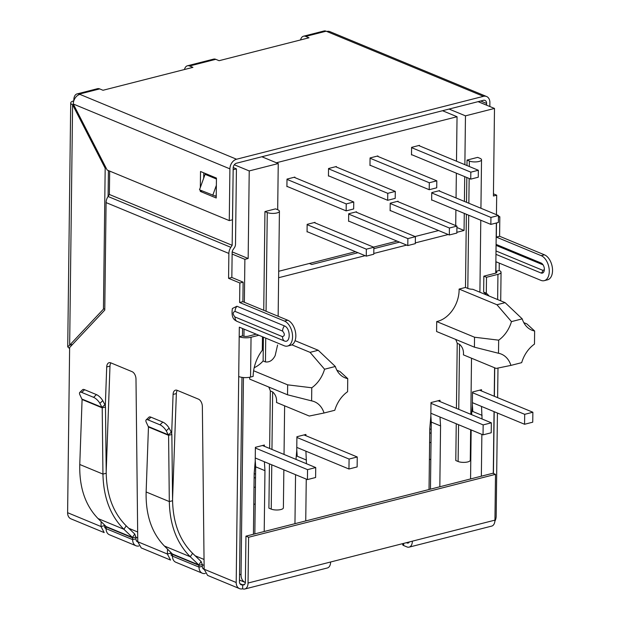 <?xml version="1.0" encoding="UTF-8"?>
<svg xmlns="http://www.w3.org/2000/svg" width="620" height="620" viewBox="0 0 620 620"><rect width="100%" height="100%" fill="white"/><g stroke="black" fill="none" stroke-linecap="round" stroke-linejoin="round"><path stroke-width="0.93" d="M409.138 547.135L491.714 526.093A8.424 5.045 -104.3 0 0 494.946 520.134L495.504 474.354L492.846 473.262L245.946 536.161L245.388 581.932A4.216 2.519 75.7 0 1 243.776 584.916A4.216 2.519 75.7 0 1 242.684 584.815L242.637 588.798A8.424 5.045 -104.3 0 0 244.815 589L327.383 567.966A8.424 5.045 -104.3 0 0 330.615 561.999L412.37 541.167A8.424 5.045 75.7 0 1 409.138 547.135A8.424 5.045 75.7 0 1 406.96 546.933L403.643 545.554A4.216 1.38 -179.3 0 1 402.706 544.67L402.713 543.632M409.316 541.942A4.216 2.519 75.7 0 1 408.1 543.05A4.216 2.519 75.7 0 1 407.014 542.95L406.387 542.694M495.504 474.354L248.604 537.261L245.946 536.161M248.604 537.261L248.047 583.033A8.424 5.045 -104.3 0 1 244.815 589M138.927 545.972A8.424 6.161 -67.5 0 1 135.974 545.755A8.424 6.161 -67.5 0 1 132.657 539.632L135.927 538.803A4.216 3.077 112.5 0 0 137.586 541.857A4.216 3.077 112.5 0 0 137.772 541.927M106.105 528.643L106.098 526.55L98.053 518.568L123.892 529.263L132.409 537.447L132.657 539.632L106.105 528.643A8.424 6.161 112.5 0 0 109.422 534.758L135.974 545.755M135.927 538.803L135.904 537.06L132.633 537.889L106.167 526.93M135.904 537.06L134.757 534.045L132.409 537.447L106.098 526.55M79.763 464.496L82.088 399.505L80.081 395.188A6.316 2.24 46.5 0 1 79.786 392.39A6.316 2.24 46.5 0 1 81.747 392.421L93.589 397.327A6.316 2.24 46.5 0 1 99.882 403.38L102.215 407.844L105.485 407.007L106.214 473.262C106.718 495.512 113.39 513.05 126.24 525.861L123.892 529.263C110.438 515.848 103.455 497.457 102.943 474.091L79.763 464.496C79.228 487.413 85.328 505.439 98.053 518.568M126.24 525.861L134.757 534.045M82.088 399.505L102.215 407.844L102.943 474.091L106.214 473.262M105.485 407.007L104.919 404.659L102.06 407.371L82.049 399.086M99.882 403.38L102.742 400.675L104.919 404.659M102.742 400.675A6.316 2.24 -133.5 0 0 96.441 394.615L93.589 397.327M81.747 392.421L84.599 389.709L96.441 394.615M84.599 389.709A6.316 2.24 -133.5 0 0 82.638 389.678L79.786 392.39M205.297 573.446A8.424 6.161 -67.5 0 1 202.345 573.229A8.424 6.161 -67.5 0 1 199.028 567.114L202.298 566.277A4.216 3.077 112.5 0 0 203.957 569.338A4.216 3.077 112.5 0 0 204.143 569.408M172.476 556.125L172.469 554.032L164.424 546.042L190.263 556.745L198.78 564.929L199.028 567.114L172.476 556.125A8.424 6.161 112.5 0 0 175.793 562.239L202.345 573.229M202.298 566.277L202.275 564.533L199.004 565.37L172.538 554.412M202.275 564.533L201.128 561.526L198.78 564.929L172.469 554.032M146.134 491.97L148.459 426.986L146.452 422.662A6.316 2.24 46.5 0 1 146.157 419.864A6.316 2.24 46.5 0 1 148.118 419.903L159.96 424.808A6.316 2.24 46.5 0 1 166.253 430.861L168.586 435.318L171.856 434.488L172.585 500.735C173.089 522.993 179.761 540.524 192.611 553.342L190.263 556.745C176.808 543.329 169.826 524.939 169.314 501.572L146.134 491.97C145.599 514.894 151.699 532.921 164.424 546.042M192.611 553.342L201.128 561.526M148.459 426.986L168.586 435.318L169.314 501.572L172.585 500.735M171.856 434.488L171.291 432.14L168.431 434.845L148.42 426.56M166.253 430.861L169.113 428.149L171.291 432.14M169.113 428.149A6.316 2.24 -133.5 0 0 162.812 422.096L159.96 424.808M148.118 419.903L150.97 417.19L162.812 422.096M150.97 417.19A6.316 2.24 -133.5 0 0 149.009 417.151L146.157 419.864M108.089 196.463L108.407 170.562M104.788 308.783L103.447 309.124L105.175 168.222L72.594 104.726A8.424 2.759 -179.3 0 1 70.711 102.959A8.424 2.759 -179.3 0 1 73.796 100.874M72.563 344.394L69.657 345.138L103.447 309.124M73.517 104.493L72.594 104.726L69.657 345.138L67.727 346.844L69.618 348.595M105.175 168.222L106.098 167.989M105.323 405.689L106.71 366.955A6.316 3.782 75.7 0 1 109.128 362.685A6.316 3.782 75.7 0 1 110.763 362.84L132.076 371.667A6.316 3.782 75.7 0 1 135.989 379.076L137.772 541.756L141.221 547.917L170.547 560.069L167.361 554.001L167.532 549.134M172.159 556.171L170.632 553.172L167.361 554.001L137.772 541.756M171.694 433.171L173.081 394.428A6.316 3.782 75.7 0 1 175.499 390.166A6.316 3.782 75.7 0 1 177.134 390.313L198.447 399.14A6.316 3.782 75.7 0 1 202.36 406.55L204.143 569.23L207.592 575.399L239.514 588.62A8.424 6.161 -67.5 0 1 236.197 582.505L238.708 376.526A8.424 2.759 0.7 0 0 250.558 377.053L253.146 376.394A33.697 24.645 -67.5 0 1 262.299 350.261L262.462 336.753M494.876 521.25A8.424 6.161 112.5 0 0 496.171 516.266L497.434 413.036M497.984 368.04L497.62 397.645M494.729 367.823L494.38 396.304M494.194 411.696L493.435 473.502M486.436 294.919A33.697 24.645 112.5 0 0 483.646 292.09L483.848 276.163L495.287 273.25A4.216 1.38 0.7 0 0 496.845 272.203A4.216 1.38 0.7 0 0 495.907 271.32L499.178 270.483A8.424 2.759 -179.3 0 1 501.061 272.257A8.424 2.759 -179.3 0 1 497.945 274.35L497.635 299.553M489.095 296.019A33.697 24.645 112.5 0 0 486.305 293.19L483.646 292.09M486.305 293.19L486.499 277.264L483.848 276.163M486.499 277.264L497.945 274.35M496.496 222.96L496.325 237.088L541.19 255.665A13.059 7.812 75.7 0 1 549.119 268.762A13.059 7.812 75.7 0 1 544.267 280.659A13.059 7.812 75.7 0 1 540.888 280.341L496.023 261.764L495.884 273.063M499.263 263.113L499.178 270.483M496.325 237.088L499.596 236.259L544.461 254.828A13.059 7.812 75.7 0 1 552.389 267.925A13.059 7.812 75.7 0 1 547.538 279.822L544.267 280.659M498.457 216.179L499.829 216.752L499.596 236.259M499.829 216.752L498.441 217.108M495.961 254.34L540.981 272.978A5.262 3.154 -104.3 0 0 542.337 273.102A5.262 3.154 -104.3 0 0 544.298 268.305A5.262 3.154 -104.3 0 0 541.097 263.027L496.085 244.388M496.008 250.953L542.802 270.328L544.345 269.778M543.089 264.864L496.078 245.381M105.788 528.689L104.261 525.69L100.99 526.527L101.161 521.653M104.175 532.58L100.99 526.527L67.611 512.701A8.424 6.161 -67.5 0 0 70.928 518.824L104.175 532.588M242.637 588.798A8.424 6.161 -67.5 0 1 239.514 588.62M177.297 390.383A6.316 3.782 -104.3 0 0 176.351 393.599L172.569 499.092M170.663 552.242L170.632 553.172M244.683 584.311L242.684 584.815A4.216 3.077 -67.5 0 1 241.126 584.73A4.216 3.077 -67.5 0 1 239.46 581.668L241.963 377.363M250.558 377.053L251.046 337.257L258.858 335.265M256.207 334.165L248.388 336.156A4.216 1.38 -179.3 0 1 242.467 335.885L242.56 328.515M251.046 337.257A8.424 2.759 -179.3 0 1 239.196 336.722L242.467 335.885M238.708 376.526L239.312 327.166L284.177 345.743A13.059 7.812 -104.3 0 0 287.556 346.061A13.059 7.812 -104.3 0 0 292.562 336.815A13.059 7.812 -104.3 0 0 284.479 321.067L239.615 302.49L242.885 301.661L243.125 282.154L239.855 282.991L228.571 278.318L231.841 277.481L232.144 252.603A4.216 3.077 -67.5 0 1 233.136 249.55L234.352 247.775A4.883 3.573 112.5 0 0 235.507 244.233L236.429 168.873L233.159 169.702L232.159 245.311L230.857 247.326A8.424 6.161 112.5 0 0 228.873 253.44L228.571 278.318M287.556 346.061L290.827 345.224A13.059 7.812 -104.3 0 0 295.833 335.978A13.059 7.812 -104.3 0 0 287.75 320.238L242.885 301.661M239.615 302.49L239.855 282.991M109.678 171.089L109.368 194.471L232.159 245.311L109.368 194.471L108.074 196.486A8.424 6.161 112.5 0 0 106.09 202.601L104.772 310.07L69.626 347.526L67.611 512.701M110.926 362.909A6.316 3.782 -104.3 0 0 109.98 366.118L106.198 471.611M104.292 524.76L104.261 525.69M231.841 277.481L243.125 282.154M233.205 167.54L236.429 168.873M216.248 194.75L215.713 196.238L199.493 189.813L205.081 174.313L216.442 179.01M216.365 185.333L212.769 195.308M236.716 321.23L235.422 320.439C232.477 318.665 231.462 314.689 232.384 308.504L236.902 306.233L284.425 325.903C290.896 328.259 290.703 343.906 284.239 340.907L236.716 321.23A6.526 4.774 -67.5 0 1 234.972 316.975C232.593 314.123 232.616 312.263 235.042 311.403L282.565 331.08C284.944 333.932 284.921 335.784 282.495 336.652L234.972 316.975M73.827 100.773L73.834 99.867A8.424 5.045 75.7 0 1 77.066 93.907A8.424 5.045 75.7 0 1 79.244 94.108L79.91 94.38A8.424 6.161 112.5 0 0 73.269 104.005L107.151 170.043L229.276 220.604L229.904 168.857A8.424 6.161 112.5 0 1 236.546 159.232L483.445 96.332A8.424 6.161 -67.5 0 1 486.568 96.503A8.424 6.161 -67.5 0 1 489.885 102.625L489.839 106.524M300.56 39.944A8.424 5.045 75.7 0 1 303.529 36.208A8.424 5.045 75.7 0 1 305.707 36.41L309.024 37.781L219.093 60.698L215.776 59.326A8.424 5.045 -104.3 0 0 213.598 59.117L187.434 65.782A8.424 5.045 75.7 0 1 189.612 65.991L192.929 67.363L102.998 90.272L99.681 88.9A8.424 5.045 -104.3 0 0 97.503 88.699L77.066 93.907M303.529 36.208L323.966 31A8.424 5.045 75.7 0 1 326.143 31.201L305.707 36.41M184.466 69.517A8.424 5.045 75.7 0 1 187.434 65.782M483.445 96.332L326.143 31.201M229.276 220.604L232.547 219.767L233.174 168.028A4.216 3.077 -67.5 0 1 236.499 163.215L483.399 100.308A4.216 3.077 -67.5 0 1 484.956 100.401A4.216 3.077 -67.5 0 1 486.615 103.455L486.591 105.183M326.81 31.48A8.424 6.161 -67.5 0 1 329.933 31.651L486.568 96.503M200.33 187.504L200.524 171.492L216.45 178.087L216.21 197.989L200.283 191.394L200.299 190.146M486.599 105.136L478.16 101.641M203.763 172.841L203.701 178.142M202.159 190.921L200.283 191.394M277.899 209.824A6.843 2.24 -179.3 0 1 279.426 211.257A6.843 2.24 -179.3 0 1 276.9 212.962A6.843 2.24 -179.3 0 1 267.267 212.528L264.949 211.567L275.575 208.863L277.899 209.824M254.185 367.73A27.381 20.018 112.5 0 0 263.12 360.956L265.445 361.917C269.491 362.444 272.722 360.344 275.156 355.624L277.589 345.014M479.996 158.333A6.843 2.24 -179.3 0 1 481.523 159.774A6.843 2.24 -179.3 0 1 478.996 161.471A6.843 2.24 -179.3 0 1 469.363 161.045L467.046 160.076L477.671 157.371L479.996 158.333M291.873 344.821L310.054 352.354L324.57 369.226A27.381 20.018 -67.5 0 1 311.775 387.779L311.612 400.877A27.381 20.018 -67.5 0 1 314.449 401.729A27.381 20.018 -67.5 0 1 324.035 413.005L334.792 410.269A27.381 20.018 -67.5 0 1 347.588 391.708L347.743 378.619A27.381 20.018 -67.5 0 1 344.906 377.766A27.381 20.018 -67.5 0 1 335.327 366.482L318.223 350.269L295.066 340.682M436.589 331.514L474.416 347.177L498.503 353.26L498.666 340.163L474.54 337.226L436.705 321.563L436.589 331.514M249.721 377.247L249.697 379.13L287.525 394.793L311.612 400.877M498.503 353.26A27.381 20.018 -67.5 0 1 501.34 354.113A27.381 20.018 -67.5 0 1 510.927 365.397L521.683 362.654A27.381 20.018 -67.5 0 1 534.479 344.1L534.634 331.003A27.381 20.018 -67.5 0 1 531.797 330.15A27.381 20.018 -67.5 0 1 522.218 318.866L511.461 321.61A27.381 20.018 -67.5 0 1 498.666 340.163M261.849 156.751L278.248 163.541L249.225 170.934L234.313 164.765M478.09 101.665L494.489 108.446L465.465 115.847L449.066 109.058M249.225 170.934L248.155 258.501L232.206 251.898M470.564 478.935L471.161 429.931M471.603 414.648L472.355 405.922L472.525 391.995L481.515 389.701L481.5 390.972M481.523 406.449L482.058 418.973M481.864 434.364L481.353 476.183M493.288 473.44L494.047 411.634M494.233 396.242L494.582 367.761M495.736 273.118L496.349 222.999M496.45 214.683L496.69 195.184L493.419 196.013L494.489 108.446M465.465 115.847L464.868 164.672M464.721 176.638L464.419 201.422M464.271 213.396L464.062 230.477L456.855 232.314M448.206 234.515L415.322 242.893M406.674 245.094L373.79 253.472M365.141 255.68L278.613 277.721M277.683 209.731L278.248 163.541M248.155 258.501L244.885 259.338L244.358 302.265M244.032 329.119L243.947 336.28M243.443 377.534L241.033 574.771A10.532 7.704 -67.5 0 0 245.179 582.42L239.483 580.057M253.425 534.254L254.169 473.417L255.215 461.249L255.386 447.314L264.376 445.028L264.36 446.292M264.383 461.768L264.957 470.665L264.213 531.511M294.957 523.675L295.554 474.672M295.996 459.389L296.74 450.663L296.91 436.736L305.908 434.442L305.892 435.713M305.916 451.189L306.443 463.714M306.257 479.105L305.745 520.924M429.032 489.513L429.776 428.676L430.822 416.508L430.993 402.574L439.983 400.288L439.968 401.551M439.999 417.028L440.564 425.925L439.828 486.77M269.63 448.477L270.336 390.957A27.381 20.018 112.5 0 0 268.7 386.996M263.12 360.956L263.415 337.148M263.74 310.295L264.949 211.567M283.851 469.828L283.387 507.842A6.843 2.24 -179.3 0 1 278.814 509.896A6.843 2.24 -179.3 0 1 271.227 509.113L268.902 508.152L269.444 463.868M436.705 321.563A27.381 20.018 112.5 0 0 459.11 289.075L496.946 304.738L511.461 321.61M466.38 214.264L465.488 287.447L459.11 289.075M466.527 202.298L466.829 177.514M466.976 165.54L467.046 160.076M470.65 429.722L470.278 460.226A6.843 2.24 -179.3 0 1 465.705 462.28A6.843 2.24 -179.3 0 1 458.118 461.497L455.793 460.536L456.243 423.755M456.429 408.363L457.227 343.341A27.381 20.018 112.5 0 0 455.591 339.38M456.917 227.517L464.062 230.477M244.885 259.338L232.128 254.053M493.443 193.835L496.69 195.184M430.458 489.157L431.272 422.081L440.564 425.925M430.691 418.019L431.272 422.081L430.838 415.253M296.298 455.863L306.489 460.087M296.616 452.182L297.197 456.243L296.755 449.415M254.843 533.898L255.665 466.821L264.957 470.665M255.083 462.76L255.665 466.821L255.231 459.993M309.357 263.477L311.783 264.476L357.972 252.712M373.852 248.667L399.505 242.133M471.905 411.122L482.096 415.346M472.223 407.441L472.804 411.502L472.37 404.674M324.035 413.005L309.272 416.036L276.52 402.473C276.946 398.187 275.66 394.669 272.653 391.918L270.336 390.957M336.892 370.233L339.969 371.512L347.743 378.619M510.927 365.397L496.163 368.42L463.411 354.857C463.838 350.571 462.551 347.053 459.544 344.301L457.227 343.341M465.488 287.447L467.813 288.409L468.704 215.225M310.054 352.354L318.223 350.269M324.57 369.226L335.327 366.482M474.54 337.226L474.416 347.177M522.218 318.866L505.114 302.653L496.946 304.738M505.114 302.653L472.843 289.292A6.843 2.24 -179.3 0 1 467.813 288.409M431.272 422.081L430.373 421.709M255.665 466.821L254.766 466.449M311.775 387.779L287.649 384.842L253.619 370.752M287.649 384.842L287.525 394.793M523.784 322.625L526.861 323.896L534.634 331.003M456.498 161.2L457.041 116.731L276.365 162.766M457.041 116.731L442.525 110.724M278.698 271.281L355.547 251.704M373.535 247.124L397.071 241.126M415.067 236.538L438.604 230.547M455.708 225.595L455.901 209.932M456.049 197.958L456.351 173.174M314.991 222.882L314.999 222.355L307.148 224.355L307.063 231.919L307.489 231.81M294.849 177.607L294.849 177.095L287.006 179.095L286.913 186.659L287.37 186.542M328.902 175.964L328.445 176.08L328.538 168.516L336.381 166.517L336.381 167.02M419.438 145.863L419.446 145.351L411.595 147.351L411.502 154.915L411.967 154.799M439.588 191.146L439.596 190.611L431.745 192.611L431.652 200.175L432.078 200.066M398.055 201.725L398.063 201.198L390.213 203.197L390.12 210.754L390.553 210.645M377.906 156.442L377.913 155.938L370.062 157.937L369.977 165.494L370.435 165.377M356.523 212.304L356.531 211.776L348.68 213.776L348.587 221.34L349.021 221.231M387.678 200.291L387.763 193.332L395.289 191.41L395.204 198.377L387.678 200.291L328.445 175.77M395.289 191.41L335.622 166.71M328.53 168.803L387.763 193.332M397.265 201.399L456.932 226.099L449.407 228.013L390.213 203.507M449.407 228.013L449.322 234.98L456.847 233.066L456.932 226.099M449.322 234.98L390.127 210.475M438.797 190.813L498.464 215.52L490.939 217.434L431.745 192.929M490.939 217.434L490.854 224.401L498.379 222.487L498.464 215.52M490.854 224.401L431.66 199.888M366.265 256.145L366.343 249.178L373.868 247.264L373.783 254.223L366.265 256.145L307.063 231.632M373.868 247.264L314.201 222.557M307.148 224.665L366.343 249.178M429.211 189.712L429.296 182.745L436.813 180.831L436.728 187.798L429.211 189.712L369.977 165.191M436.813 180.831L377.154 156.132M370.062 158.224L429.296 182.745M346.146 210.878L346.231 203.91L353.757 201.996L353.671 208.956L346.146 210.878L286.913 186.349M353.757 201.996L294.089 177.289M286.998 179.389L346.231 203.91M407.789 245.559L407.875 238.599L415.4 236.677L415.315 243.644L407.789 245.559L348.595 221.053M415.4 236.677L355.733 211.978M348.68 214.086L407.875 238.599M470.743 179.133L470.828 172.166L478.346 170.252L478.26 177.219L470.743 179.133L411.51 154.605M478.346 170.252L418.686 145.545M411.595 147.645L470.828 172.166M429.606 442.688L431.032 442.331M429.396 459.614L430.822 459.25M472.393 402.667L524.567 424.266L524.691 414.323L472.518 392.716M479.609 390.189L532.867 412.238L532.743 422.189L524.567 424.266M438.077 400.768L491.335 422.817L491.211 432.768L483.034 434.853L483.158 424.901L430.985 403.302M430.861 413.246L483.034 434.853M524.691 414.323L532.867 412.238M491.335 422.817L483.158 424.901M253.999 487.429L255.417 487.064M253.789 504.354L255.215 503.99M296.786 447.407L348.959 469.007L349.083 459.064L296.903 437.457M304.002 434.93L357.252 456.979L357.135 466.93L348.959 469.007M262.469 445.509L315.727 467.558L315.603 477.509L307.427 479.593L307.551 469.642L255.37 448.035M255.254 457.986L307.427 479.593M349.083 459.064L357.252 456.979M315.727 467.558L307.551 469.642M403.643 545.554L403.674 543.384M494.946 520.134L412.37 541.167M330.615 561.999L248.047 583.033M409.006 542.438L407.014 542.95M204.135 568.858L202.787 568.3M137.764 541.376L136.416 540.818M544.461 254.828L541.19 255.665M540.981 272.978A2.317 1.697 112.5 0 0 542.802 270.328M106.121 528.271L104.679 527.682M172.492 555.753L171.05 555.156M242.684 584.815L239.956 583.683M236.197 582.505L204.143 569.23M176.351 393.599L173.081 394.428M284.479 321.067L287.75 320.238M109.98 366.118L106.71 366.955M228.873 253.44L106.09 202.601M284.239 340.907A6.526 4.774 -67.5 0 1 282.495 336.652M282.565 331.08A6.526 4.774 -67.5 0 1 284.425 325.903M236.902 306.233A6.526 4.774 112.5 0 0 235.042 311.403M230.857 247.326L108.074 196.486M99.681 88.9L79.244 94.108M215.776 59.326L189.612 65.991M480.686 100.998L486.615 103.455M79.91 94.38L236.546 159.232M73.269 104.005L229.904 168.857M128.774 528.294L137.663 531.976M195.145 555.776L204.034 559.457M239.553 574.159L241.033 574.771M271.227 509.113L271.769 464.829M271.955 449.438L272.653 391.918M265.445 361.917L265.732 338.109M266.065 311.256L267.267 212.528M458.118 461.497L458.568 424.716M458.754 409.332L459.544 344.301M468.852 203.259L469.154 178.475M469.301 166.501L469.363 161.045M429.776 428.862L431.187 429.451M254.161 473.603L255.579 474.192M70.711 102.959L67.727 346.844M500.712 300.832L501.061 272.257M279.426 211.257L278.147 316.254M481.523 159.774L480.934 208.258M480.787 220.232L479.903 292.214M204.104 565.409L202.275 564.657M137.733 537.935L135.904 537.176M284.627 405.829L284.038 454.437M471.518 358.221L470.836 414.331M431.14 433.349L429.73 432.768M255.525 478.09L254.115 477.509"/></g></svg>
